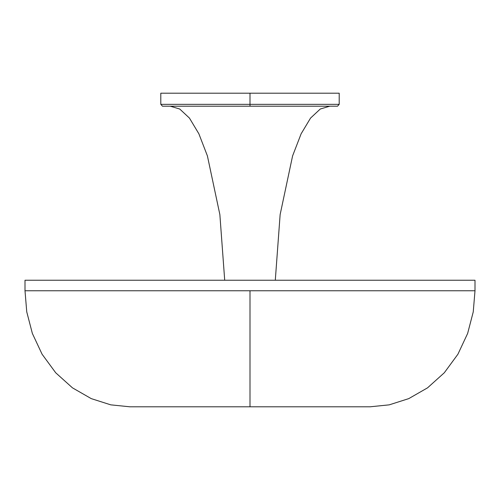 <?xml version="1.0" encoding="UTF-8"?>
<svg xmlns="http://www.w3.org/2000/svg" width="500" height="500" viewBox="0 0 500 500"><rect width="100%" height="100%" fill="white"/><g stroke="black" fill="none" stroke-linecap="round" stroke-linejoin="round"><path stroke-width="0.75" d="M129.869 406.8L110.775 404.85L91.256 398.625L72.469 387.85L55.706 372.775L42.088 354.225L32.362 333.45L26.75 311.863L25 290.763L26.75 311.863L32.362 333.45L42.088 354.225L55.706 372.775L72.469 387.85L91.256 398.625L110.775 404.85L129.869 406.8L370.131 406.8L389.225 404.85L408.744 398.625L427.531 387.85L444.294 372.775L457.912 354.225L467.638 333.45L473.25 311.863L475 290.763L250 290.763L250 406.8L250 290.763L25 290.763L475 290.763L473.25 311.863L467.638 333.45L457.912 354.225L444.294 372.775L427.531 387.85L408.744 398.625L389.225 404.85L370.056 406.8M250 104.344L339.2 104.344L339.2 93.2L250 93.2L250 106.2L337.525 106.2L339.2 104.344L160.8 104.344L160.8 93.2L339.2 93.2L339.2 104.344L337.525 106.2L162.475 106.2L250 106.2L250 93.2L160.8 93.2L160.8 104.344L162.475 106.2L160.8 104.344L250 104.344M224.706 280.238L219.862 214.575L207.406 155.906L198.869 133.787L189.444 118.075L179.731 109.025L170.244 106.2L179.731 109.025L189.444 118.075L198.869 133.787L207.406 155.906L219.862 214.575L224.706 280.238M329.756 106.2L320.269 109.025L310.556 118.075L301.131 133.787L292.594 155.906L280.138 214.575L275.294 280.238L280.138 214.575L292.594 155.906L301.131 133.787L310.556 118.075L320.269 109.025L329.756 106.2M475 290.763L475 280.238L25 280.238L25 290.763"/></g></svg>
